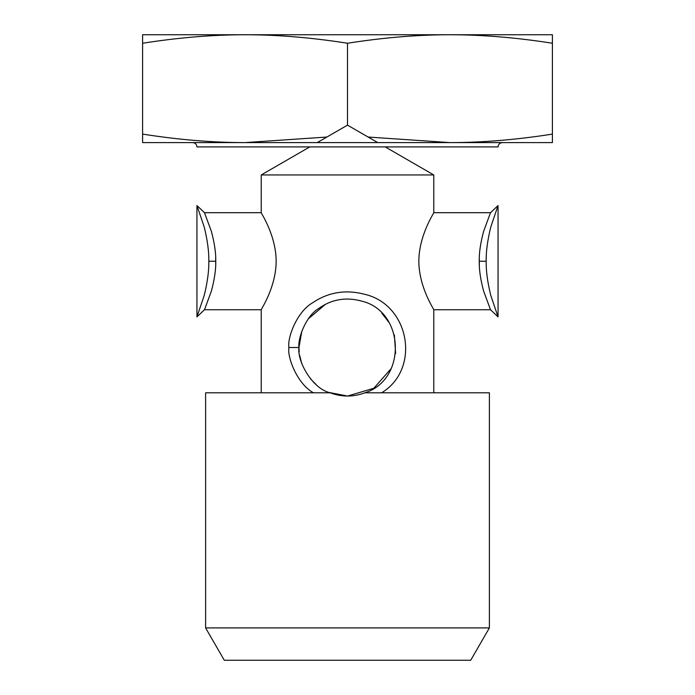<?xml version="1.0" encoding="UTF-8"?>
<svg xmlns="http://www.w3.org/2000/svg" width="695" height="695" viewBox="0 0 695 695"><rect width="100%" height="100%" fill="white"/><g stroke="black" fill="none" stroke-linecap="round" stroke-linejoin="round"><path stroke-width="1.04" d="M205.607 627.898L224.285 660.25L470.715 660.25L489.393 627.898L205.607 627.898L205.607 392.797L319.266 392.797M489.393 627.898L489.393 392.797L381.607 392.797C420.875 369.167 409.807 304.549 364.528 294.254C345.571 289.329 328.214 292.195 312.472 302.872C297.225 311.56 287.261 337.223 288.894 347.5C287.165 358.081 297.799 384.37 313.436 392.771M313.462 392.788L330.073 392.797C341.688 397.114 353.312 397.114 364.927 392.797L381.572 392.823M330.073 392.797C312.229 388.714 296.965 361.061 298.972 347.5L301.839 331.063L298.972 347.5L299.18 351.974L298.972 347.561M299.58 355.093L301.873 364.032L299.58 355.093M310.43 378.81L315.938 384.361L310.43 378.81M329.352 392.51L347.413 396.028L329.352 392.51M347.596 396.028L373.78 388.288L391.268 368.472L373.78 388.288L347.596 396.028M395.637 353.555L394.36 334.903L395.637 353.555M389.183 322.671L381.807 313.176L389.183 322.671M325.608 304.193L308.432 318.736L325.608 304.193M288.894 347.5L298.972 347.5C297.616 338.543 305.87 316.173 318.492 308.597C331.532 299.293 345.902 296.791 361.6 301.091C404.777 311.204 407.201 379.583 364.927 392.797M385.212 146.906L433.776 174.949L433.776 212.696C434.375 212.479 418.955 234.875 418.833 261.224C418.955 287.574 434.375 309.97 433.776 309.753L433.776 392.797M433.776 174.949L261.224 174.949L261.224 212.696C260.625 212.479 276.045 234.875 276.167 261.224C276.045 287.574 260.625 309.97 261.224 309.753L261.224 392.797M261.224 212.696L204.478 212.696L211.402 231.409C214.494 243.015 215.945 252.954 215.763 261.224C215.954 269.495 214.494 279.433 211.402 291.049L204.495 309.744L261.224 309.753M215.728 264.282L215.685 256.889M208.821 261.224C209.013 251.738 207.484 240.331 204.226 227.013L196.937 205.555L196.946 316.885L204.226 295.436C207.484 282.118 209.013 270.711 208.821 261.224L215.763 261.224M479.237 261.224C479.046 252.954 480.506 243.015 483.598 231.4L490.505 212.705L498.046 205.564L490.774 227.013C487.516 240.331 485.987 251.738 486.179 261.224C485.987 270.711 487.516 282.118 490.774 295.436L498.054 316.894L490.522 309.753L483.598 291.04C480.506 279.433 479.055 269.495 479.237 261.224L486.179 261.224M479.272 258.166L479.315 265.56M347.5 43.246C383.449 37.582 417.599 34.75 449.952 34.75L245.048 34.75C277.401 34.75 311.551 37.582 347.5 43.246L347.5 125.135L377.741 142.597M502.363 142.597C499.748 142.849 498.306 144.291 498.054 146.906L196.946 146.906C196.72 144.317 195.278 142.875 192.637 142.597L552.403 142.597L552.403 134.1C516.455 139.764 482.304 142.597 449.952 142.597L368.115 137.037M142.597 142.597L245.048 142.597C212.696 142.597 178.546 139.764 142.597 134.1L142.597 142.597M326.885 137.037L245.048 142.597M449.952 34.75C482.304 34.75 516.455 37.582 552.403 43.246L552.403 34.75L449.952 34.75M552.403 134.1L552.403 43.246M142.597 134.1L142.597 43.246C178.546 37.582 212.696 34.75 245.048 34.75L142.597 34.75L142.597 43.246M204.495 309.744L196.954 316.885M204.478 212.696L196.946 205.564M433.776 309.753L490.522 309.753M433.776 212.696L490.514 212.696M498.054 205.564L498.054 316.877M347.5 125.135L317.259 142.597M309.788 146.906L261.224 174.949"/></g></svg>
